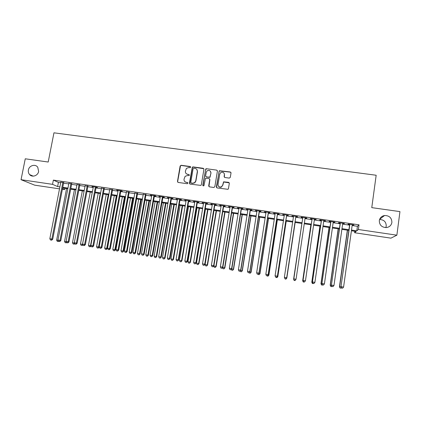 <?xml version="1.0" encoding="UTF-8"?>
<svg xmlns="http://www.w3.org/2000/svg" width="421" height="421" viewBox="0 0 421 421"><rect width="100%" height="100%" fill="white"/><g stroke="black" fill="none" stroke-linecap="round" stroke-linejoin="round"><path stroke-width="0.63" d="M190.708 167.195L190.213 166.511L181.135 165.274L180.135 166.011L177.473 181.446L178.178 182.43L187.277 183.719L187.976 183.198L187.482 182.509L186.303 182.34C184.666 181.94 183.909 180.893 184.03 179.199L185.124 176.294L187.461 175.541L189.145 175.546L189.345 175.183L188.85 174.499L187.671 174.336C186.035 173.936 185.282 172.894 185.398 171.205L186.408 168.389L188.829 167.553L190.008 167.711L190.708 167.195M190.65 166.816L181.298 165.458L180.514 165.753L177.641 181.609L177.815 182.288M187.887 182.767L186.303 182.34M189.271 174.778L187.671 174.336M379.316 220.62C379.384 225.061 381.736 227.382 386.378 227.582C389.462 227.093 391.298 225.377 391.893 222.435C391.767 217.852 389.32 215.547 384.552 215.515C381.621 216.094 379.874 217.794 379.316 220.62M385.815 227.614L386.246 226.093C386.168 221.883 383.947 219.694 379.574 219.52M28.407 169.984C28.091 171.747 28.481 173.273 29.575 174.557C32.154 177.725 37.948 175.746 38.627 171.458L37.764 167.274C35.38 163.648 29.112 165.474 28.407 169.984M229.277 178.104L230.298 177.357L231.013 172.963L230.276 171.973L219.309 170.731L216.362 186.945L217.094 187.94L227.977 189.308L228.456 188.65L229.324 183.324L228.587 182.33L223.567 181.835L222.704 185.098L221.504 186.808C219.341 187.45 218.178 186.661 218.025 184.44L219.725 174.147L220.741 172.557C222.962 171.726 224.183 172.468 224.398 174.789L224.114 176.504L224.851 177.494L229.277 178.104M59.514 188.855L34.675 185.161L21.05 179.693L25.26 158.796L48.204 162.032L53.962 132.82L376.169 175.247L371.769 207.637L399.95 211.61L396.871 235.186L390.92 238.149L354.624 232.75L356.092 231.476L351.414 230.782M21.05 179.693L52.53 184.345L57.609 186.55L59.893 186.892M352.145 225.519L357.434 226.298L359.018 224.83L53.362 180.109L52.53 184.345M359.018 224.83L358.376 229.503L396.871 235.186M203.932 169.263L203.217 168.284L193.06 166.9L192.323 167.148L189.418 183.135L190.134 184.119L200.943 185.408L201.322 184.819L203.932 169.263M206.458 168.726L216.694 170.121L217.42 171.105L214.836 186.729L213.815 187.477L209.421 186.85L208.695 185.861L209.747 179.525L209.026 178.541L205.469 178.304L204.006 185.466L203.732 185.882L202.79 185.293L205.764 168.926L206.458 168.726L216.694 170.121M63.682 182.64L60.803 182.214M71.723 183.819L68.865 183.398M79.811 185.003L76.969 184.587M87.936 186.193L85.11 185.782M96.104 187.392L97.535 187.603L96.83 187.24L91.91 186.514L93.294 186.982M104.308 188.597L101.519 188.187M112.554 189.803L109.786 189.397M120.848 191.018L122.3 191.234L121.685 190.881L116.685 190.145L118.096 190.618M129.179 192.239L126.442 191.839M137.551 193.471L134.836 193.071M145.966 194.702L143.272 194.307M154.423 195.944L155.912 196.16L155.412 195.823L150.308 195.076L151.749 195.549M162.927 197.191L164.416 197.407L163.948 197.075L158.822 196.323L160.269 196.802M171.473 198.444L172.973 198.665L172.531 198.333L167.379 197.575L168.837 198.054M180.062 199.701L181.567 199.922L181.162 199.596L175.978 198.838L177.441 199.317M188.692 200.97L190.208 201.191L189.834 200.864L184.624 200.101L186.098 200.585M197.37 202.238L198.891 202.464L198.549 202.143L193.313 201.375L194.797 201.864M206.09 203.517L207.621 203.743L207.311 203.427L202.048 202.659L203.538 203.143M214.857 204.806L216.399 205.032L216.12 204.717L210.826 203.943L212.326 204.432M223.672 206.095L225.219 206.322L224.972 206.016L219.651 205.238L221.162 205.727M232.529 207.395L234.087 207.621L233.871 207.321L228.524 206.537L230.04 207.032M241.433 208.7L242.996 208.932L242.817 208.632L237.444 207.842L238.965 208.337M250.384 210.016L251.958 210.242L251.811 209.947L246.406 209.158L247.937 209.653M259.383 211.331L260.962 211.563L260.846 211.274L255.421 210.479L256.957 210.979M268.43 212.658L270.014 212.894L269.935 212.605L264.477 211.805L266.025 212.305M277.523 213.994L279.118 214.226L279.07 213.942L273.587 213.142L275.145 213.642M286.664 215.331L288.264 215.568L288.259 215.289L282.738 214.484L284.307 214.989M295.852 216.678L297.463 216.915L297.489 216.641L291.942 215.831L293.521 216.336M305.104 218.036L306.709 218.273L306.772 218.004L301.199 217.189L301.157 217.457L302.773 217.694M314.429 219.404L316.103 219.373L310.498 218.552L310.424 218.815L312.05 219.057M323.802 220.778L325.486 220.746L319.849 219.92L319.739 220.183L321.376 220.425M333.227 222.162L334.916 222.13L329.254 221.299L329.101 221.557L330.748 221.799M342.699 223.551L344.399 223.519L338.705 222.683L338.521 222.935L340.173 223.177M53.362 180.109L58.419 182.404L60.703 182.74M63.576 183.161L68.765 183.919M71.623 184.34L76.869 185.114M79.711 185.529L85.01 186.308M87.836 186.719L93.194 187.508M96.004 187.919L101.419 188.713M104.208 189.124L109.686 189.929M112.46 190.334L117.996 191.15M120.748 191.555L126.347 192.376M129.079 192.776L134.741 193.607M137.457 194.007L143.177 194.844M145.871 195.239L151.655 196.091M154.328 196.481L160.175 197.338M162.832 197.728L168.742 198.596M171.379 198.986L177.352 199.859M179.967 200.243L186.003 201.133M188.603 201.512L194.702 202.406M197.281 202.785L203.448 203.69M206.001 204.069L212.237 204.98M214.768 205.353L221.067 206.279M223.583 206.648L229.95 207.585M232.439 207.948L238.875 208.895M241.344 209.253L247.848 210.211M250.295 210.568L256.873 211.537M259.294 211.889L265.94 212.868M268.34 213.221L275.055 214.205M277.434 214.552L284.222 215.547M286.575 215.894L293.432 216.899M295.768 217.241L302.688 218.262M305.02 218.604L311.966 219.62M314.345 219.972L321.291 220.988M323.717 221.346L330.664 222.367M333.143 222.73L340.089 223.751M342.62 224.119L349.567 225.14M352.224 224.946L353.935 224.914L348.209 224.077L347.983 224.325L349.646 224.567M354.824 231.292L354.624 232.75M64.934 188.298L64.676 189.624L62.392 189.287M62.508 188.682L64.676 189.624M348.835 230.403L341.878 229.371M339.352 228.992L332.395 227.966M329.917 227.598L322.965 226.566M320.534 226.203L313.582 225.172M311.203 224.819L304.251 223.788M301.92 223.446L294.995 222.414M292.658 222.072L285.796 221.051M283.438 220.704L276.65 219.694M274.266 219.341L267.546 218.346M265.146 217.989L258.494 217.004M256.068 216.641L249.49 215.668M247.043 215.305L240.533 214.342M238.06 213.973L231.624 213.015M229.129 212.647L222.756 211.705M220.241 211.331L213.936 210.395M211.4 210.021L205.164 209.095M202.606 208.716L196.433 207.8M193.86 207.416L187.75 206.511M185.156 206.127L179.114 205.232M176.494 204.843L170.516 203.953M167.879 203.564L161.964 202.685M159.306 202.29L153.46 201.427M150.781 201.028L144.992 200.17M142.298 199.77L136.572 198.922M133.857 198.517L128.195 197.681M125.458 197.27L119.853 196.444M117.101 196.033L111.56 195.212M108.786 194.802L103.308 193.986M100.514 193.571L95.093 192.771M92.283 192.355L86.921 191.555M84.095 191.139L78.79 190.35M75.948 189.929L70.702 189.15M67.839 188.729L62.65 187.955M351.509 230.082L356.803 230.866L358.376 229.503M62.776 187.319L67.96 188.087M70.823 188.508L76.069 189.287M78.916 189.708L84.216 190.492M87.042 190.913L92.404 191.708M95.214 192.123L100.635 192.923M103.429 193.339L108.907 194.149M111.681 194.56L117.222 195.381M119.974 195.786L125.574 196.618M128.31 197.023L133.973 197.859M136.688 198.265L142.414 199.112M145.108 199.512L150.897 200.37M153.576 200.764L159.422 201.633M162.08 202.027L167.995 202.901M170.631 203.29L176.609 204.174M179.225 204.564L185.266 205.459M187.866 205.843L193.97 206.748M196.549 207.132L202.717 208.042M205.274 208.421L211.51 209.348M214.047 209.721L220.351 210.658M222.867 211.026L229.24 211.974M231.729 212.342L238.17 213.294M240.644 213.663L247.148 214.626M249.6 214.989L256.178 215.962M258.605 216.32L265.251 217.304M267.656 217.662L274.371 218.657M276.755 219.009L283.543 220.015M285.901 220.362L292.763 221.378M295.095 221.725L302.025 222.751M304.357 223.098L311.308 224.125M313.687 224.477L320.639 225.509M323.065 225.867L330.017 226.898M332.495 227.266L339.447 228.293M341.978 228.671L348.93 229.698M58.419 182.404L57.609 186.55M357.434 226.298L356.803 230.866M150.823 195.418L150.871 195.155M167.837 197.912L167.879 197.649M193.676 201.701L193.723 201.438M202.38 202.975L202.422 202.712M211.126 204.259L211.174 203.996M219.92 205.548L219.962 205.28M228.761 206.843L228.803 206.579M237.644 208.148L237.686 207.879M246.574 209.453L246.617 209.19M255.552 210.774L255.594 210.505M264.577 212.095L264.62 211.826M273.65 213.426L273.692 213.158M282.77 214.763L282.812 214.494M291.937 216.105L291.979 215.836M306.709 218.273L306.751 217.999M301.157 217.457L301.199 217.189M316.008 219.636L316.045 219.362M325.349 221.004L325.391 220.73M334.748 222.383L334.784 222.109M344.194 223.767L344.231 223.493M353.687 225.161L353.729 224.882M186.14 173.578L187.824 174.505M184.851 181.661L186.456 182.504M203.843 168.716L193.207 167.079L192.471 167.326L189.724 183.951M193.802 168.232L193.097 168.753L190.781 182.356L191.281 183.046L192.534 183.224L194.67 182.646L195.754 180.846L197.333 171.531C197.449 169.837 196.686 168.795 195.044 168.4L193.802 168.232M191.018 182.94L191.281 183.046M196.86 169.479L197.475 171.705L195.902 181.009L194.818 182.803L192.681 183.382L191.434 183.203M217.352 170.605L216.804 170.3M209.653 178.962L209.874 179.688L208.937 186.619M206.585 168.905L205.574 169.647L203.001 185.856M210.842 172.968C210.589 170.579 209.337 169.868 207.09 170.847L206.206 172.331L205.601 175.941L206.322 176.925L209.874 177.167L210.963 173.142L210.537 171.389M205.832 176.678L206.322 176.925M210.963 173.142L209.995 177.33L206.453 177.088M224.167 173.352L224.498 174.957L224.282 177.167M218.473 186.229C219.309 187.287 220.357 187.529 221.609 186.961L222.704 185.098M229.261 182.83L223.672 181.993L222.809 185.251M230.966 172.521L230.366 172.152L219.42 170.905L219.052 171.489L216.578 187.671M66.581 188.54L56.635 240.117L58.103 240.359M57.267 241.344L58.382 241.543L57.267 241.344L56.635 240.117M58.372 240.88L58.056 241.475M62.861 182.261L51.857 239.06L49.831 238.728L60.85 181.967M63.729 182.388L52.725 239.239L51.857 239.06L51.294 240.128L50.488 239.991L51.294 240.128M51.641 240.196L52.725 239.239M49.831 238.728L50.488 239.991M74.438 189.708L64.545 241.417L66.26 241.701M65.171 242.649L66.281 242.843L65.171 242.649L64.545 241.417M66.402 241.975L65.96 242.78M66.665 242.496L66.281 242.843M82.332 190.876L72.486 242.728L74.464 243.049M73.112 243.959L74.212 244.154L73.112 243.959L72.486 242.728M74.47 243.07L73.907 244.091M74.764 243.648L74.212 244.154M90.262 192.055L80.469 244.038L82.474 244.369L92.252 192.35M81.09 245.28L82.184 245.469L81.09 245.28L80.469 244.038M81.89 245.411L82.711 244.422M82.905 244.806L82.184 245.469M98.23 193.234L88.494 245.364L90.504 245.69L100.23 193.528M89.11 246.601L90.199 246.79L89.11 246.601L88.494 245.364M89.915 246.732L90.504 245.69L90.999 245.796M91.083 245.969L90.199 246.79M70.933 183.44L59.987 240.396L57.951 240.059L68.912 183.146M71.775 183.567L60.824 240.57L59.987 240.396L59.414 241.465L58.603 241.333L59.414 241.465M59.75 241.533L60.824 240.57M57.951 240.059L58.603 241.333M79.048 184.63L68.16 241.743L66.113 241.407L77.017 184.335M79.858 184.751L68.97 241.912L68.16 241.743L67.576 242.812L66.76 242.675L67.576 242.812M67.902 242.88L68.97 241.912M66.113 241.407L66.76 242.675M87.2 185.824L76.369 243.096L74.317 242.754L85.158 185.524M87.984 185.94L77.154 243.259L76.369 243.096L75.78 244.164L74.954 244.027L75.78 244.164M76.09 244.227L77.154 243.259M74.317 242.754L74.954 244.027M95.393 187.024L84.626 244.454L82.558 244.112L93.341 186.724M96.151 187.14L85.379 244.612L84.626 244.454L84.021 245.522L83.195 245.39L84.021 245.522M84.321 245.585L85.379 244.612M82.558 244.112L83.195 245.39M106.239 194.423L96.556 246.69L99.282 247.074M97.977 248.064L97.167 247.932L98.251 248.122L97.977 248.064L98.577 247.022L108.25 194.718M97.167 247.932L96.556 246.69M99.261 247.169L98.251 248.122M103.629 188.234L92.92 245.817L90.841 245.475L101.566 187.929M104.355 188.34L93.646 245.969L92.92 245.817L92.304 246.89L91.473 246.753L92.304 246.89M92.599 246.953L93.646 245.969M90.841 245.475L91.473 246.753M114.291 195.618L104.661 248.022L107.35 248.501L116.964 196.012M106.076 249.4L105.266 249.269L106.345 249.458L106.076 249.4L106.692 248.358L116.307 195.918M105.266 249.269L104.661 248.022M107.35 248.501L106.345 249.458M111.907 189.445L101.256 247.19L99.172 246.848L109.834 189.145M112.602 189.55L101.956 247.338L101.256 247.19L100.63 248.264L99.798 248.127L100.63 248.264M100.914 248.322L101.956 247.338M99.172 246.848L99.798 248.127M122.379 196.817L112.802 249.364L115.475 249.837L125.037 197.212M114.223 250.742L113.407 250.611L114.475 250.8L114.844 249.7L124.406 197.117M113.407 250.611L112.802 249.364M115.475 249.837L114.475 250.8M120.222 190.666L109.639 248.569L107.539 248.222L118.138 190.36M120.895 190.766L110.307 248.716L109.639 248.569L109.002 249.642L108.16 249.506L109.002 249.642M109.271 249.7L110.307 248.716M107.539 248.222L108.16 249.506M130.505 198.023L120.985 250.711L123.637 251.184L133.147 198.412M122.406 252.095L121.585 251.958L122.648 252.147L123.037 251.048L132.541 198.323M121.585 251.958L120.985 250.711M123.637 251.184L122.648 252.147M128.584 191.892L118.059 249.953L115.949 249.606L126.489 191.581M129.226 191.987L118.701 250.095L118.059 249.953L117.412 251.032L116.57 250.895L117.412 251.032M117.669 251.09L118.701 250.095M115.949 249.606L116.57 250.895M138.672 199.233L129.21 252.068L131.847 252.532L141.298 199.622M130.626 253.453L129.805 253.316L130.857 253.5L131.273 252.405L140.719 199.538M129.805 253.316L129.21 252.068M131.847 252.532L130.857 253.5M146.882 200.449L137.472 253.426L140.093 253.889L149.487 200.838M138.893 254.816L138.062 254.679L139.109 254.863L139.546 253.768L148.939 200.754M138.062 254.679L137.472 253.426M140.093 253.889L139.109 254.863M155.128 201.675L145.782 254.794L148.381 255.258L157.717 202.059M147.197 256.189L146.366 256.047L147.408 256.231L147.86 255.137L157.196 201.98M146.366 256.047L145.782 254.794M148.381 255.258L147.408 256.231M163.422 202.901L154.128 256.168L156.707 256.626L165.99 203.285M155.544 257.563L154.707 257.426L155.744 257.61L156.223 256.515L165.5 203.211M154.707 257.426L154.128 256.168M156.707 256.626L155.744 257.61M171.752 204.138L162.517 257.552L165.079 258.005L174.299 204.517M163.932 258.947L163.095 258.81L164.122 258.989L164.622 257.899L173.841 204.448M163.095 258.81L162.517 257.552M165.079 258.005L164.122 258.989M180.125 205.38L170.947 258.941L173.494 259.394L182.656 205.753M172.368 260.341L171.521 260.199L172.536 260.378L173.063 259.289L182.225 205.69M171.521 260.199L170.947 258.941M173.494 259.394L172.536 260.378M188.54 206.627L179.425 260.336L181.946 260.783L191.05 207M180.841 261.741L179.993 261.599L181.004 261.778L181.551 260.683L190.65 206.943M179.993 261.599L179.425 260.336M181.946 260.783L181.004 261.778M196.996 207.885L187.94 261.736L190.445 262.183L199.486 208.253M189.355 263.146L188.503 263.004L189.508 263.178L190.076 262.088L199.117 208.195M188.503 263.004L187.94 261.736M190.445 262.183L189.508 263.178M205.495 209.142L196.502 263.146L198.986 263.593L207.963 209.511M210.984 172.563L210.916 173.073M197.917 264.556L197.06 264.414L198.054 264.593L198.649 263.499L207.627 209.458M197.06 264.414L196.502 263.146M198.986 263.593L198.054 264.593M214.036 210.411L205.106 264.567L207.569 265.004L216.489 210.774M206.522 265.977L205.659 265.835L206.648 266.009L207.264 264.92L216.178 210.726M205.659 265.835L205.106 264.567M207.569 265.004L206.648 266.009M213.757 265.961L216.199 266.425L225.051 212.042M215.168 267.403L214.305 267.261L215.284 267.435L215.92 266.346L224.772 212M214.305 267.261L213.752 265.988M216.199 266.425L215.284 267.435M222.667 267.456L224.872 267.856L233.66 213.321M223.861 268.84L222.988 268.693L223.961 268.866L224.625 267.777L233.413 213.284M222.988 268.693L222.525 267.609M224.872 267.856L223.961 268.866M136.988 193.123L126.526 251.348L124.406 251L134.883 192.813M137.599 193.213L127.137 251.484L126.526 251.348L125.868 252.426L125.021 252.29L125.868 252.426M126.116 252.479L127.137 251.484M124.406 251L125.021 252.29M145.434 194.36L135.036 252.747L132.904 252.4L143.319 194.049M146.013 194.444L135.615 252.879L135.036 252.747L134.367 253.831L133.515 253.689L134.367 253.831M134.599 253.879L135.615 252.879M132.904 252.4L133.515 253.689M153.923 195.602L143.587 254.158L141.445 253.805L151.797 195.291M154.47 195.686L144.14 254.284L143.587 254.158L142.908 255.237L142.051 255.094L142.908 255.237M143.129 255.289L144.14 254.284M141.445 253.805L142.051 255.094M162.453 196.854L152.186 255.573L150.034 255.215L160.317 196.539M162.974 196.928L152.707 255.694L152.186 255.573L151.497 256.652L150.634 256.51L151.497 256.652M151.702 256.699L152.707 255.694M150.034 255.215L150.634 256.51M171.026 198.112L160.827 256.994L158.664 256.636L168.879 197.796M171.515 198.18L161.317 257.11L160.827 256.994L160.127 258.078L159.259 257.936L160.127 258.078M160.322 258.12L161.317 257.11M158.664 256.636L159.259 257.936M179.646 199.375L169.516 258.426L167.342 258.068L177.488 199.059M180.104 199.438L169.973 258.536L169.516 258.426L168.8 259.51L167.932 259.368L168.8 259.51M168.984 259.552L169.973 258.536M167.342 258.068L167.932 259.368M188.313 200.643L178.246 259.862L176.062 259.499L186.14 200.328M188.74 200.706L178.672 259.967L178.246 259.862L177.525 260.946L176.646 260.804L177.525 260.946M177.694 260.988L178.672 259.967M176.062 259.499L176.646 260.804M197.023 201.917L187.024 261.304L184.83 260.946L194.839 201.601M197.412 201.975L187.419 261.409L187.024 261.304L186.287 262.394L185.408 262.246L186.287 262.394M186.445 262.43L187.419 261.409M184.83 260.946L185.408 262.246M205.774 203.201L195.849 262.757L193.639 262.394L203.58 202.88M206.137 203.254L196.207 262.857L195.849 262.757L195.102 263.846L194.218 263.704L195.102 263.846M195.244 263.883L196.207 262.857M193.639 262.394L194.218 263.704M214.573 204.49L204.722 264.22L202.501 263.851L212.368 204.169M214.905 204.538L205.048 264.309L204.722 264.22L203.959 265.309L203.069 265.162L203.959 265.309M204.09 265.341L205.048 264.309M202.501 263.851L203.069 265.162M223.419 205.79L213.636 265.688L211.405 265.319L221.204 205.464M223.714 205.832L213.931 265.772L213.636 265.688L212.863 266.777L211.974 266.63L212.863 266.777M212.984 266.809L213.931 265.772M211.405 265.319L211.974 266.63M232.308 207.09L222.598 267.161L220.357 266.793L230.082 206.764M232.571 207.132L222.862 267.24L221.814 268.256L220.92 268.103L221.814 268.256M221.92 268.282L222.862 267.24M220.357 266.793L220.92 268.103M231.645 268.935L233.587 269.287L242.312 214.605M232.597 270.282L231.724 270.135L232.687 270.308L233.376 269.219L242.096 214.573M231.724 270.135L231.355 269.261M233.587 269.287L232.687 270.308M240.67 270.419L242.349 270.729L251.005 215.894M241.38 271.729L240.502 271.582L241.454 271.75L242.17 270.666L250.821 215.868M240.502 271.582L240.228 270.929M242.349 270.729L241.454 271.75M249.748 271.913L251.153 272.182L259.746 217.189M250.206 273.187L249.321 273.04L250.269 273.208L251.005 272.124L259.594 217.168M249.321 273.04L249.143 272.608M251.153 272.182L250.269 273.208M258.868 273.418L260.004 273.639L268.53 218.494M259.078 274.65L258.189 274.503L259.125 274.671L259.889 273.587L268.414 218.473M260.004 273.639L259.125 274.671M241.249 208.4L231.613 268.645L229.356 268.272L239.007 208.074M241.475 208.432L231.839 268.719L230.813 269.74L229.913 269.587L230.813 269.74M230.908 269.766L231.839 268.719M229.356 268.272L229.913 269.587M250.232 209.716L240.67 270.135L238.402 269.761L247.98 209.39M250.427 209.747L240.865 270.203L239.859 271.229L238.954 271.082L239.859 271.229M239.938 271.256L240.865 270.203M238.402 269.761L238.954 271.082M259.262 211.042L249.779 271.634L247.495 271.261L256.999 210.71M259.425 211.063L249.937 271.698L248.953 272.729L248.043 272.582L248.953 272.729M249.022 272.755L249.937 271.698M247.495 271.261L248.043 272.582M268.34 212.373L258.936 273.14L256.642 272.766L266.067 212.037M268.472 212.389L259.057 273.197L258.099 274.239L257.184 274.087L258.099 274.239M258.147 274.26L259.057 273.197M256.642 272.766L257.184 274.087M268.04 274.929L268.903 275.102L277.36 219.799M267.998 276.123L267.103 275.976L268.03 276.139L268.819 275.055L277.276 219.788M268.903 275.102L268.03 276.139M277.471 213.71L268.14 274.655L265.83 274.276L275.181 213.373M277.56 213.721L268.224 274.708L267.288 275.755L266.367 275.602L267.288 275.755M267.324 275.776L268.224 274.708M265.83 274.276L266.367 275.602M277.26 276.444L277.844 276.576L286.238 221.12M276.96 277.602L276.06 277.45L276.981 277.618L277.797 276.534L286.18 221.109M277.844 276.576L276.981 277.618M286.648 215.052L277.392 276.181L275.076 275.797L284.349 214.715M286.701 215.063L277.444 276.223L276.529 277.281L275.602 277.129L276.529 277.281M276.555 277.297L277.444 276.223M275.076 275.797L275.602 277.129M286.833 278.06L295.158 222.441L286.833 278.06L285.98 279.102L285.07 278.939L285.98 279.102M286.527 277.971L286.822 278.023L285.97 279.086M295.868 216.405L286.696 277.713L284.364 277.328L293.558 216.068M295.889 216.41L286.712 277.749L285.822 278.813L284.891 278.66L285.822 278.813M285.827 278.823L286.712 277.749M284.364 277.328L284.891 278.66M293.605 279.176L294.116 280.444L295.032 280.581L294.116 280.444L293.616 279.139L301.883 223.44L293.805 279.17M295.032 280.581L295.889 279.512L295.026 280.591M302.815 217.425L293.695 278.902L302.82 217.425M293.695 278.902L294.221 280.212L293.705 278.865L296.047 279.249L295.158 280.365L294.226 280.197L295.158 280.365M305.146 217.762L296.047 279.249L295.163 280.354M310.877 224.772L302.678 280.665L303.162 280.712M310.919 224.777L302.725 280.639L303.204 281.944L304.136 282.086L303.225 281.933M303.204 281.944L302.678 280.665M312.087 218.783L303.052 280.439L312.129 218.788M303.609 281.744L304.551 281.902L303.609 281.744L303.099 280.412L305.451 280.796L314.466 219.13M303.052 280.439L303.594 281.754M304.551 281.902L305.451 280.796M319.923 226.114L311.798 282.17L312.571 282.259M319.997 226.124L311.877 282.149L312.34 283.449L313.287 283.596L312.371 283.444M312.34 283.449L311.798 282.17M321.412 220.151L312.456 281.986L321.491 220.162M313.05 283.301L313.998 283.459L313.05 283.301L312.54 281.965L314.908 282.354L323.838 220.504M312.456 281.986L313.013 283.312M313.998 283.459L314.908 282.354M329.017 227.461L320.965 283.68L322.028 283.817M329.127 227.477L321.081 283.665L321.523 284.964L322.491 285.112L321.57 284.959M321.523 284.964L320.965 283.68M330.785 221.525L321.912 283.543L330.901 221.541M322.539 284.87L323.486 285.022L322.539 284.87L322.033 283.528L324.417 283.917L333.264 221.888M321.912 283.543L322.486 284.875M323.486 285.022L324.417 283.917M338.163 228.819L330.18 285.196L331.543 285.385M338.305 228.84L330.332 285.185L330.753 286.49L331.743 286.638L330.811 286.485M331.974 286.364L331.743 286.638M330.753 286.49L330.18 285.196M340.21 222.904L331.422 285.112L340.363 222.925M332.074 286.443L333.032 286.601L332.074 286.443L331.58 285.101L333.974 285.491L342.736 223.272M331.422 285.112L332.011 286.443M333.032 286.601L333.974 285.491M347.351 230.182L339.442 286.722L341.105 286.959M347.53 230.208L339.631 286.717L340.031 288.022L341.042 288.175L340.105 288.022M341.442 287.706L341.042 288.175M340.031 288.022L339.442 286.722M349.688 224.293L340.978 286.685L349.877 224.319M341.668 288.022L342.631 288.18L341.668 288.022L341.178 286.68L343.583 287.075L352.261 224.672M340.978 286.685L341.589 288.022M342.631 288.18L343.583 287.075M33.222 176.146L29.575 174.557M379.653 219.299L384.552 215.515"/></g></svg>
